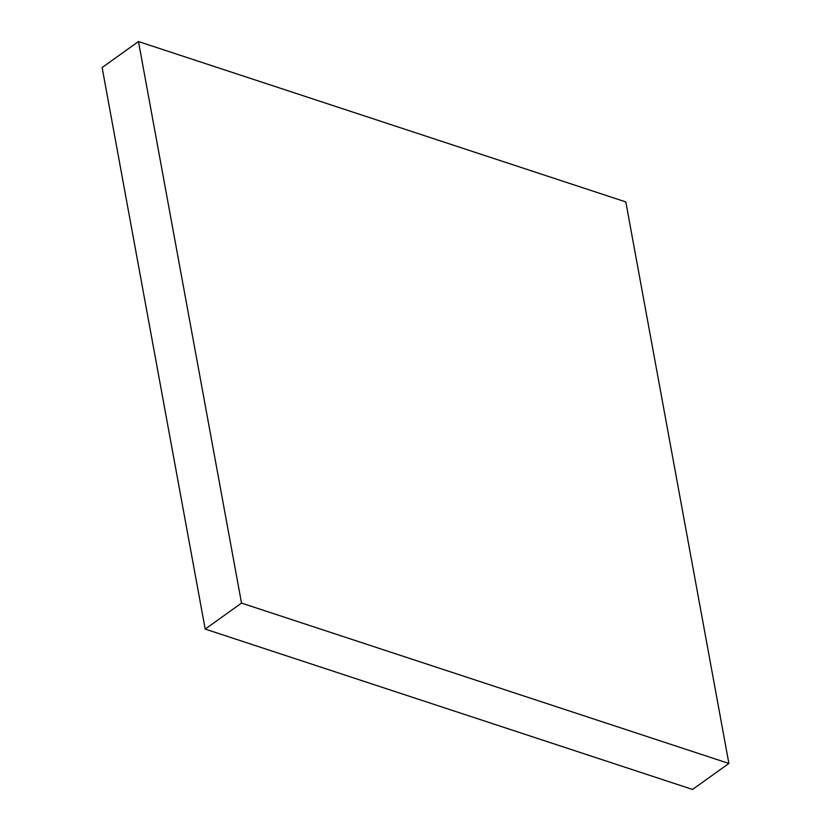 <?xml version="1.0" encoding="UTF-8"?>
<svg xmlns="http://www.w3.org/2000/svg" width="831" height="831" viewBox="0 0 831 831"><rect width="100%" height="100%" fill="white"/><g stroke="black" fill="none" stroke-linecap="round" stroke-linejoin="round"><path stroke-width="1.25" d="M625.816 201.923L728.88 763.46L241.52 603.088L138.465 41.55L625.816 201.923M241.52 603.088L205.184 629.077L692.535 789.45L728.88 763.46M205.184 629.077L102.12 67.54L138.465 41.55"/></g></svg>
